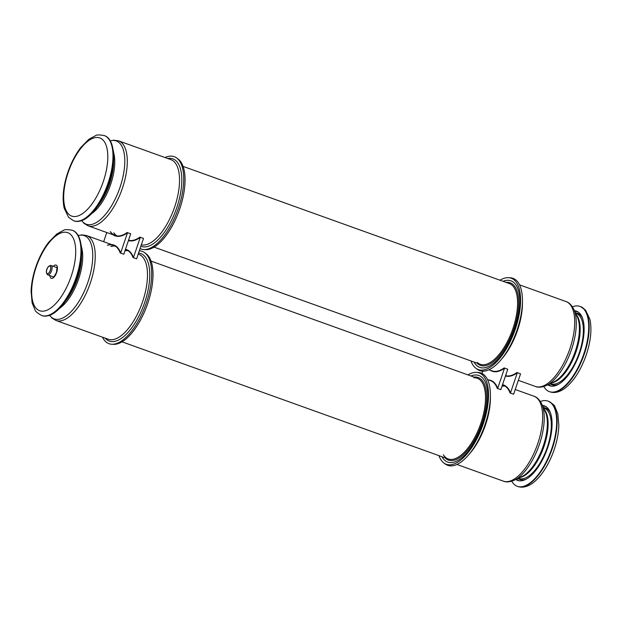 <?xml version="1.0" encoding="UTF-8"?>
<svg xmlns="http://www.w3.org/2000/svg" width="622" height="622" viewBox="0 0 622 622"><rect width="100%" height="100%" fill="white"/><g stroke="black" fill="none" stroke-linecap="round" stroke-linejoin="round"><path stroke-width="0.93" d="M520.505 373.83L517.341 372.695L510.437 393.088A45.282 19.702 -70.2 0 0 510.413 393.034M520.536 373.838L513.632 394.239L510.437 393.088M438.922 455.631A48.547 21.125 -70.2 0 0 443.883 462.986A48.547 21.125 -70.2 0 0 483.286 423.807A48.547 21.125 -70.2 0 0 476.429 372.376A48.547 21.125 -70.2 0 0 467.923 374.887M443.883 462.986L445.29 464.028A49.052 21.342 -70.2 0 0 485.106 424.437A49.052 21.342 -70.2 0 0 478.178 372.469L476.429 372.376M507.715 369.235L504.551 368.1L497.647 388.493A45.282 19.702 -70.2 0 0 497.623 388.439M507.746 369.243L500.842 389.644L497.647 388.493M481.926 373.441L482.68 371.21M470.971 360.947A48.547 21.125 -70.2 0 0 475.931 368.294A48.547 21.125 -70.2 0 0 515.335 329.116A48.547 21.125 -70.2 0 0 508.477 277.684A48.547 21.125 -70.2 0 0 499.971 280.203M475.931 368.294L477.346 369.336A49.052 21.342 -70.2 0 0 517.154 329.746A49.052 21.342 -70.2 0 0 510.227 277.777L508.477 277.684M502.001 386.215A45.134 19.64 109.8 0 1 505.056 386.099M502.055 386.068A45.134 19.64 109.8 0 1 504.94 386.021M502.514 384.707A45.429 19.772 109.8 0 1 510.491 392.917L510.087 393.057L510.491 392.917M502.428 384.956A45.134 19.64 109.8 0 1 503.284 385.212A45.134 19.64 109.8 0 1 510.087 393.057M502.421 384.987A45.134 19.64 109.8 0 1 503.408 385.259M488.604 379.949A45.429 19.772 109.8 0 1 497.701 388.322L497.297 388.462L497.701 388.322M490.494 380.625A45.134 19.64 109.8 0 1 497.297 388.462M506.759 375.929A45.134 19.64 109.8 0 1 505.74 375.167M506.619 375.906A45.134 19.64 109.8 0 1 505.709 375.26M517.061 372.446L517.294 372.803L517.061 372.446A45.134 19.64 109.8 0 1 505.562 375.704M517.294 372.803A45.429 19.772 109.8 0 1 505.461 376.007M504.271 367.859L504.504 368.208L504.271 367.859A45.134 19.64 109.8 0 1 492.033 370.883M504.504 368.208A45.429 19.772 109.8 0 1 490.152 370.207M120.598 253.037A45.282 19.702 109.8 0 1 120.621 253.092L123.817 254.242L130.69 233.833M120.621 253.092L127.526 232.698L130.721 233.841M106.766 232.519L103.664 241.701M139.328 250.814A49.052 21.342 109.8 0 1 144.662 252.688L146.069 253.729A48.547 21.125 109.8 0 1 147.779 303.311A48.547 21.125 109.8 0 1 113.531 344.339L111.781 344.246A49.052 21.342 109.8 0 1 102.49 337.178M144.662 252.688A49.052 21.342 109.8 0 1 146.388 302.79A49.052 21.342 109.8 0 1 111.781 344.246M133.388 257.632A45.282 19.702 109.8 0 1 133.411 257.687L136.607 258.838L143.48 238.428M133.411 257.687L140.315 237.285L143.511 238.436M165.048 157.545A49.052 21.342 109.8 0 1 176.71 158.004L178.117 159.045A48.547 21.125 109.8 0 1 179.828 208.627A48.547 21.125 109.8 0 1 145.579 249.655L143.83 249.562A49.052 21.342 109.8 0 1 140.082 248.582M176.71 158.004A49.052 21.342 109.8 0 1 178.436 208.106A49.052 21.342 109.8 0 1 143.83 249.562M120.676 252.921L120.271 253.061L120.676 252.921A45.429 19.772 -70.2 0 0 111.587 244.539M120.271 253.061A45.134 19.64 -70.2 0 0 113.468 245.223A45.134 19.64 -70.2 0 0 107.419 245.13M113.601 245.27A45.134 19.64 -70.2 0 0 107.668 245.223M115.249 246.102A45.134 19.64 -70.2 0 0 111.128 246.46M115.132 246.024A45.134 19.64 -70.2 0 0 110.871 246.374M133.466 257.516L133.061 257.656L133.466 257.516A45.429 19.772 -70.2 0 0 125.489 249.298M133.061 257.656A45.134 19.64 -70.2 0 0 126.258 249.811A45.134 19.64 -70.2 0 0 125.403 249.554M126.39 249.857A45.134 19.64 -70.2 0 0 125.395 249.585M128.039 250.697A45.134 19.64 -70.2 0 0 124.983 250.814M127.922 250.619A45.134 19.64 -70.2 0 0 125.03 250.666M127.246 232.457L127.487 232.807L127.246 232.457A45.134 19.64 -70.2 0 1 115.016 235.481A45.134 19.64 -70.2 0 1 110.288 231.695M113.126 234.805A45.429 19.772 -70.2 0 0 127.487 232.807M110.537 231.788A45.134 19.64 -70.2 0 0 115.14 235.528M113.997 233.032A45.134 19.64 -70.2 0 0 116.944 235.932M113.74 232.939A45.134 19.64 -70.2 0 0 116.804 235.917M140.036 237.044L140.277 237.402L140.036 237.044A45.134 19.64 -70.2 0 1 128.536 240.302M128.435 240.605A45.429 19.772 -70.2 0 0 140.277 237.402M128.715 239.765A45.134 19.64 -70.2 0 0 129.734 240.527M128.684 239.859A45.134 19.64 -70.2 0 0 129.594 240.504M508.524 283.313A42.895 18.668 109.8 0 1 509.278 283.546A42.895 18.668 109.8 0 1 512.652 329.372A42.895 18.668 109.8 0 1 481.039 364.515A42.895 18.668 109.8 0 1 480.277 364.29A42.895 18.668 109.8 0 1 477.292 362.432M510.094 280.576A46.012 20.021 109.8 0 1 514.837 329.054A46.012 20.021 109.8 0 1 480.612 367.672A46.012 20.021 109.8 0 1 474.042 362.043A46.012 20.021 -70.2 0 0 514.837 329.054A46.012 20.021 -70.2 0 0 503.042 281.307A46.012 20.021 109.8 0 1 510.094 280.576M473.739 377.764A42.895 18.668 109.8 0 1 477.229 378.23A42.895 18.668 109.8 0 1 480.892 423.201A42.895 18.668 109.8 0 1 448.229 458.974A42.895 18.668 109.8 0 1 445.235 457.116A42.895 18.668 109.8 0 1 443.315 454.736M482.789 423.738A46.012 20.021 109.8 0 1 441.993 456.735A46.012 20.021 -70.2 0 0 482.789 423.738A46.012 20.021 -70.2 0 0 470.994 375.991A46.012 20.021 109.8 0 1 482.789 423.738M545.875 406.555A39.45 17.167 -70.2 0 0 545.269 406.368A39.45 17.167 -70.2 0 0 542.749 406.15A39.45 17.167 109.8 0 1 545.269 406.368A39.45 17.167 109.8 0 1 545.875 406.555M515.809 479.469A39.621 17.237 -70.2 0 0 518.336 480.635A39.621 17.237 -70.2 0 0 518.367 480.643A39.621 17.237 -70.2 0 0 547.803 447.381A39.621 17.237 -70.2 0 0 545.121 406.135A39.621 17.237 -70.2 0 0 543.721 405.63A39.621 17.237 -70.2 0 0 542.407 405.412M511.727 481.203L512.987 483.076A45.282 19.702 -70.2 0 0 517.317 486.318A45.282 19.702 -70.2 0 0 518.118 486.567A45.282 19.702 -70.2 0 0 551.8 448.555A45.282 19.702 -70.2 0 0 547.928 401.089A45.282 19.702 -70.2 0 0 547.135 400.848A45.282 19.702 -70.2 0 0 542.524 400.84L540.355 401.478M516.54 479.119A39.45 17.167 -70.2 0 0 519.214 480.806A39.45 17.167 109.8 0 1 516.54 479.119M577.908 311.855A39.45 17.167 -70.2 0 0 577.294 311.669A39.45 17.167 -70.2 0 0 574.79 311.451M548.581 384.435A39.45 17.167 -70.2 0 0 551.24 386.106M547.858 384.785A39.621 17.237 -70.2 0 0 550.369 385.943A39.621 17.237 -70.2 0 0 550.4 385.951A39.621 17.237 -70.2 0 0 579.844 352.682A39.621 17.237 -70.2 0 0 577.162 311.443A39.621 17.237 -70.2 0 0 575.762 310.938A39.621 17.237 -70.2 0 0 574.456 310.72M543.768 386.519L545.028 388.385A45.282 19.702 -70.2 0 0 549.358 391.627A45.282 19.702 -70.2 0 0 550.159 391.876A45.282 19.702 -70.2 0 0 583.84 353.864A45.282 19.702 -70.2 0 0 579.968 306.397A45.282 19.702 -70.2 0 0 579.168 306.156A45.282 19.702 -70.2 0 0 574.557 306.148L572.403 306.786M104.69 135.713A45.282 19.702 109.8 0 1 109.029 138.955A45.282 19.702 109.8 0 1 108.562 183.179A45.282 19.702 109.8 0 1 79.492 221.191A45.282 19.702 109.8 0 1 74.881 221.183A45.282 19.702 109.8 0 1 74.088 220.942L73.621 220.779A45.282 19.702 109.8 0 0 108.104 183.008A45.282 19.702 109.8 0 0 104.232 135.542L104.69 135.713M72.416 230.319A45.282 19.702 109.8 0 1 72.634 230.397A45.282 19.702 109.8 0 1 76.965 233.639A45.282 19.702 109.8 0 1 76.498 277.863A45.282 19.702 109.8 0 1 47.435 315.875A45.282 19.702 109.8 0 1 42.817 315.867A45.282 19.702 109.8 0 1 42.024 315.626A45.282 19.702 109.8 0 1 41.814 315.548M49.939 266.107L50.009 266.13A3.996 1.742 109.8 0 1 50.009 266.13A3.996 1.742 109.8 0 1 50.32 270.407A3.996 1.742 109.8 0 1 47.373 273.68A3.996 1.742 109.8 0 1 47.303 273.657A3.996 1.742 109.8 0 1 47.241 273.633A3.996 1.742 109.8 0 1 46.922 269.365A3.996 1.742 109.8 0 1 49.869 266.084A3.996 1.742 109.8 0 1 49.939 266.107A3.996 1.742 109.8 0 1 50.258 270.383A3.996 1.742 109.8 0 1 47.311 273.657A3.996 1.742 109.8 0 1 47.272 273.649M575.451 312.866A37.958 16.522 109.8 0 1 582.472 318.153M558.766 384.155A37.958 16.522 109.8 0 1 549.988 383.758M543.387 407.534A37.989 16.53 109.8 0 1 550.361 412.65M526.554 478.948A37.989 16.53 109.8 0 1 517.916 478.458M514.355 480.168A44.255 19.259 -70.2 0 0 539.468 444.178A44.255 19.259 -70.2 0 0 541.731 403.958L545.23 411.515A37.771 16.436 -70.2 0 1 543.301 445.842A37.771 16.436 -70.2 0 1 521.866 476.561L514.355 480.168C509.877 482.066 506.23 482.4 503.431 481.171A45.134 19.64 -70.2 0 0 537.797 443.533A45.134 19.64 -70.2 0 0 533.94 396.222L515.234 389.504M469.804 453.477A45.134 19.64 -70.2 0 0 485.557 424.772A45.134 19.64 -70.2 0 0 490.377 396.206M519.735 477.587A37.359 16.258 -70.2 0 0 544.094 446.145A37.359 16.258 -70.2 0 0 544.234 409.362M518.328 478.264L518.849 478.45A37.359 16.258 -70.2 0 0 547.298 447.296A37.359 16.258 -70.2 0 0 544.102 408.133L543.574 407.946M546.411 385.477A44.255 19.259 -70.2 0 0 571.517 349.486A44.255 19.259 -70.2 0 0 573.779 309.266L577.278 316.823A37.771 16.436 -70.2 0 1 575.35 351.15A37.771 16.436 -70.2 0 1 553.914 381.877L546.411 385.477C541.925 387.374 538.279 387.708 535.48 386.487A45.134 19.64 -70.2 0 0 569.845 348.849A45.134 19.64 -70.2 0 0 565.989 301.538L519.51 284.845M501.861 358.785A45.134 19.64 -70.2 0 0 517.605 330.088A45.134 19.64 -70.2 0 0 522.426 301.514M551.784 382.895A37.359 16.258 -70.2 0 0 576.143 351.461A37.359 16.258 -70.2 0 0 576.283 314.678M550.377 383.572L550.898 383.766A37.359 16.258 -70.2 0 0 579.346 352.604A37.359 16.258 -70.2 0 0 576.151 313.449L575.63 313.255M78.224 235.513L81.855 234.859L86.52 235.544A45.134 19.64 109.8 0 1 90.377 282.854A45.134 19.64 109.8 0 1 56.011 320.493L108.251 339.254A45.134 19.64 109.8 0 0 142.617 301.616A45.134 19.64 109.8 0 0 138.76 254.305L138.208 254.103M78.24 235.544A44.255 19.259 109.8 0 1 87.966 282.023A44.255 19.259 109.8 0 1 49.628 315.222M81.459 246.957A37.771 16.436 109.8 0 1 78.644 278.967A37.771 16.436 109.8 0 1 59.37 308.458M81.513 256.318A37.359 16.258 109.8 0 1 77.493 278.57A37.359 16.258 109.8 0 1 65.364 301.273M138.566 253.061A46.518 20.238 109.8 0 1 144.739 302.315A46.518 20.238 109.8 0 1 105.172 338.143M110.281 140.821L113.904 140.175L118.569 140.852A45.134 19.64 109.8 0 1 122.425 188.163A45.134 19.64 109.8 0 1 88.06 225.802L117.045 236.212M118.569 140.852L170.817 159.613A45.134 19.64 109.8 0 1 174.673 206.924A45.134 19.64 109.8 0 1 141.342 244.866M110.304 140.852A44.255 19.259 109.8 0 1 120.015 187.339A44.255 19.259 109.8 0 1 81.684 220.538M113.523 152.328A37.771 16.436 109.8 0 1 110.693 184.283A37.771 16.436 109.8 0 1 91.473 213.735M113.562 161.806A37.359 16.258 109.8 0 1 109.542 183.887A37.359 16.258 109.8 0 1 97.53 206.45M167.73 158.509A46.518 20.238 109.8 0 1 176.788 207.624A46.518 20.238 109.8 0 1 140.875 246.226M506.067 282.388A43.882 19.095 109.8 0 1 509.418 282.582A43.882 19.095 109.8 0 1 513.935 328.82A43.882 19.095 109.8 0 1 481.296 365.658A43.882 19.095 109.8 0 1 477.066 363.131M474.011 377.08A43.882 19.095 109.8 0 1 481.887 423.512A43.882 19.095 109.8 0 1 445.018 457.823M548.137 401.167A45.282 19.702 109.8 0 1 548.355 401.244A45.282 19.702 109.8 0 1 551.908 449.613A45.282 19.702 109.8 0 1 518.538 486.715A45.282 19.702 109.8 0 1 517.745 486.474A45.282 19.702 109.8 0 1 517.535 486.396M580.427 306.56L585.52 310.067L589.905 319.249C591.996 329.31 590.783 341.167 586.266 354.835C581.026 369.857 573.966 380.952 565.087 388.128C559.652 392.163 554.56 393.392 549.817 391.798A45.282 19.702 -70.2 0 0 584.299 354.027A45.282 19.702 -70.2 0 0 580.427 306.56L579.968 306.397M68.163 172.566A41.526 18.069 109.8 0 1 99.046 137.711A41.526 18.069 109.8 0 1 103.33 181.469A41.526 18.069 109.8 0 1 72.44 216.316A41.526 18.069 109.8 0 1 68.163 172.566M49.954 275.639A7.052 3.063 -70.2 0 0 52.652 278.197A7.052 3.063 -70.2 0 0 56.664 272.452A7.052 3.063 -70.2 0 0 56.944 265.889A7.052 3.063 -70.2 0 0 53.313 266.294M41.596 315.471A45.282 19.702 -70.2 0 0 76.078 277.707A45.282 19.702 -70.2 0 0 72.206 230.241C67.386 229.432 64.532 229.44 63.646 230.28L56.835 233.973L48.749 242.183C43.392 249.165 39.054 257.5 35.734 267.196C32.896 275.639 31.357 283.686 31.1 291.337L32.111 302.821L35.019 309.997C35.166 311.21 37.359 313.029 41.596 315.471L42.024 315.626M71.242 276.145A41.48 18.046 109.8 0 1 40.391 310.961A41.48 18.046 109.8 0 1 36.115 267.258A41.48 18.046 109.8 0 1 66.966 232.441A41.48 18.046 109.8 0 1 71.242 276.145M56.493 267.437A5.116 2.224 109.8 0 1 56.905 267.429M51.066 265.485A4.968 2.161 109.8 0 1 51.152 265.516A4.968 2.161 109.8 0 1 51.54 270.819A4.968 2.161 109.8 0 1 47.878 274.893A4.968 2.161 109.8 0 1 47.793 274.862L53.616 276.953M151.029 261.084L477.229 378.23M122.036 341.828L448.229 458.974M503.431 481.171L456.952 464.478M541.731 403.958C539.476 399.635 536.879 397.061 533.94 396.222M505.048 385.85L502.444 384.917M492.259 381.255L487.461 379.537M573.779 309.266C571.525 304.951 568.928 302.37 565.989 301.538M535.48 386.487L518.336 380.33M506.86 376.209L505.546 375.735M494.07 371.614L489.009 369.795M183.078 166.393L509.278 283.546M154.085 247.136L480.277 364.29M49.597 315.237L51.976 318.044L56.011 320.493M86.52 235.544L115.241 245.853M125.419 249.515L128.031 250.448M81.645 220.553L84.032 223.352L88.06 225.802M128.529 240.333L129.835 240.807M547.928 401.089L548.355 401.244C552.593 403.686 554.785 405.505 554.933 406.718L557.841 413.894L558.851 425.378C558.572 433.588 556.83 442.211 553.619 451.23C545.859 472.549 531.756 489.817 518.826 486.808L517.317 486.318M549.817 391.798L549.358 391.627M109.029 138.955L111.641 143.698L113.406 151.232C114.106 157.327 113.694 164.169 112.154 171.742C107.303 196.241 91.364 219.473 79.492 221.191M104.232 135.542C99.427 134.733 96.581 134.749 95.695 135.58L88.892 139.266L80.806 147.484C75.449 154.466 71.11 162.809 67.782 172.504C63.265 186.172 62.052 198.029 64.144 208.09L68.537 217.265L73.621 220.779M76.965 233.639L79.577 238.382L81.342 245.915C82.042 252.011 81.63 258.853 80.098 266.426C75.239 290.925 59.3 314.157 47.435 315.875M53.585 277.101L53.368 277.07C53.026 278.306 54.06 276.751 56.47 272.42L57.045 267.476M72.634 230.397L72.206 230.241M56.967 267.608L50.988 265.47C47.412 265.376 44.543 272.475 47.793 274.862"/></g></svg>
